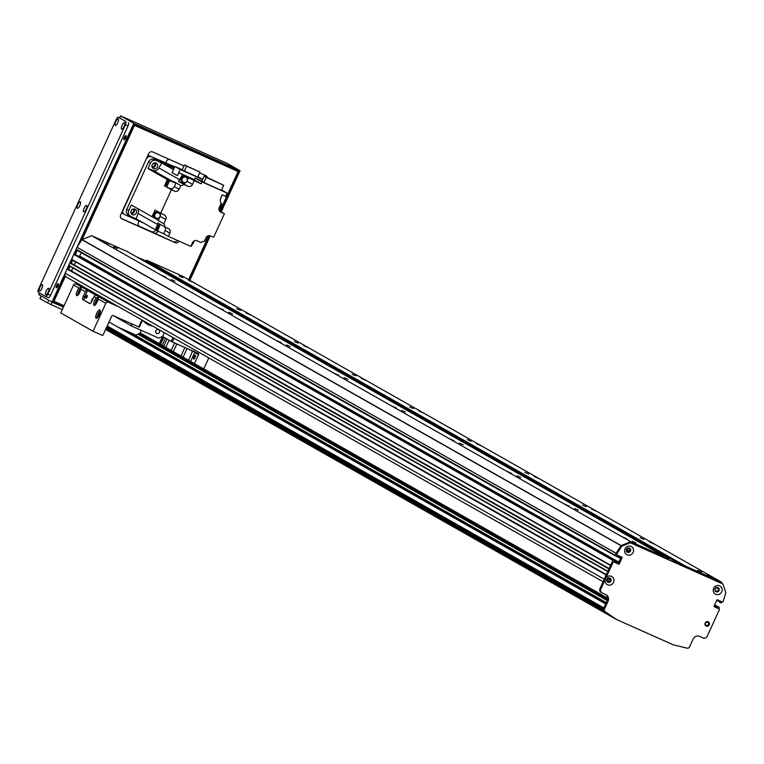 <?xml version="1.0" encoding="UTF-8"?>
<svg xmlns="http://www.w3.org/2000/svg" width="764" height="764" viewBox="0 0 764 764"><rect width="100%" height="100%" fill="white"/><g stroke="black" fill="none" stroke-linecap="round" stroke-linejoin="round"><path stroke-width="1.15" d="M68.588 269.348L606.368 574.604L68.588 269.348L67.089 269.023L65.169 273.206A3.075 2.903 119.6 0 0 66.554 277.189L603.102 581.748L66.315 277.065M72.637 267.801A2.206 2.082 -60.4 0 1 70.603 270.494M71.405 263.322L69.858 262.969L68.913 265.681L607.762 571.548L68.913 265.681M75.407 261.746A2.206 2.082 -60.4 0 1 73.373 264.449M75.569 254.593L74.461 254.087A0.516 0.487 119.6 0 0 73.802 254.364L71.682 259.636L610.541 565.503L71.682 259.636M614.609 560.566L75.521 254.565L613.549 560.088A0.516 0.487 119.6 0 0 612.89 560.356L610.77 565.637M81.452 252.788L79.16 256.628M666.409 557.596L630.72 541.686L621.151 545.591L629.402 542.22L722.037 583.505L721.579 582.187L685.891 566.277L684.582 566.812L666.867 558.923L666.409 557.596L127.321 251.595L91.632 235.684L81.929 239.705A143.384 135.677 119.6 0 0 77.04 247.297L76.142 249.236A0.516 0.487 119.6 0 0 76.381 249.904L615.383 555.858M721.579 582.187L182.491 276.186L146.803 260.276L145.494 260.81L136.508 256.809M630.72 541.686L91.632 235.684M117.36 248.529L113.607 246.829L117.36 248.529M103.35 242.283L108.345 244.537L103.35 242.283M160.975 274.992L165.979 277.246L160.975 274.992M218.6 307.701L223.604 309.964L218.6 307.701M276.234 340.41L281.228 342.673L276.234 340.41M333.858 373.118L338.853 375.382L333.858 373.118M391.483 405.827L396.478 408.091L391.483 405.827M449.108 438.546L454.102 440.799L449.108 438.546M506.733 471.254L511.727 473.508L506.733 471.254M564.357 503.963L569.352 506.217L564.357 503.963M621.982 536.672L626.977 538.926L621.982 536.672M174.985 281.238L171.232 279.538L174.985 281.238M232.609 313.947L228.856 312.247L232.609 313.947M290.234 346.655L286.481 344.956L290.234 346.655M347.859 379.364L344.106 377.664L347.859 379.364M405.493 412.073L401.73 410.373L405.493 412.073M463.118 444.782L459.355 443.091L463.118 444.782M520.742 477.49L516.98 475.8L520.742 477.49M578.367 510.199L574.614 508.509L578.367 510.199M635.992 542.918L632.239 541.218L635.992 542.918M627.072 551.274L627.846 551.713A1.662 1.566 -60.4 0 1 626.881 549.335A1.662 1.566 -60.4 0 1 629.068 548.667A1.662 1.566 -60.4 0 1 629.546 550.997L629.975 551.446M627.712 551.637L628.237 550.491M629.078 550.968L628.447 552.362M701.524 572.121L697.771 570.421L701.524 572.121M643.899 539.413L640.146 537.713L643.899 539.413M586.274 506.704L582.521 505.004L586.274 506.704M528.65 473.995L524.897 472.295L528.65 473.995M471.025 441.286L467.272 439.587L471.025 441.286M413.4 408.568L409.647 406.878L413.4 408.568M355.776 375.859L352.013 374.169L355.776 375.859M298.151 343.151L294.388 341.46L298.151 343.151M240.526 310.442L236.764 308.742L240.526 310.442M707.006 574.566L712 576.82L707.006 574.566M649.381 541.848L654.376 544.111L649.381 541.848M591.747 509.139L596.751 511.402L591.747 509.139M534.122 476.43L539.126 478.694L534.122 476.43M476.497 443.722L481.492 445.985L476.497 443.722M418.873 411.013L423.867 413.267L418.873 411.013M361.248 378.304L366.243 380.558L361.248 378.304M303.623 345.595L308.618 347.849L303.623 345.595M245.998 312.887L250.993 315.14L245.998 312.887M714.856 589.273L715.276 589.206A1.662 1.566 -60.4 0 1 717.625 588.137A1.662 1.566 -60.4 0 1 718.17 590.362A1.662 1.566 -60.4 0 1 715.849 590.935L715.41 591.346M715.849 590.935L714.875 590.381M188.374 280.178L193.368 282.432L188.374 280.178M616.892 554.951L616.099 554.511A0.516 0.487 -60.4 0 1 615.87 553.843L615.23 555.237A0.516 0.487 119.6 0 0 615.459 555.905L616.529 556.373L617.465 555.218M620.865 556.736L620.654 558.551L617.904 563.383L614.476 562.189L614.628 560.575M627.798 552.362L627.846 551.713M629.546 550.997L626.824 549.45M609.338 568.808L608.001 571.682M606.568 574.862L604.257 579.207L65.169 273.206M720.051 600.943L719.764 602.385L720.853 602.872A0.516 0.487 119.6 0 0 721.512 602.605L721.894 601.765M685.891 566.277L146.803 260.276M182.892 277.733L179.139 276.033L182.892 277.733M705.048 623.462A1.643 1.547 119.6 0 0 705.64 622.431L706.079 622.555A1.662 1.566 -60.4 0 1 708.343 624.637A1.662 1.566 -60.4 0 1 705.382 624.064L704.981 623.787M607.084 579.952L609.567 581.366A1.662 1.566 -60.4 0 1 607.304 579.274A1.662 1.566 -60.4 0 1 610.264 579.857L608.029 578.587M705.659 622.44A1.662 1.566 -60.4 0 1 705.038 623.5M610.235 581.585L607.113 579.809L609.567 581.366M718.723 608.698L719.163 607.724A0.516 0.487 119.6 0 0 718.934 607.065L717.874 606.587L716.699 607.743L714.073 606.578L718.294 608.459A0.516 0.487 -60.4 0 1 718.37 608.497L719.201 608.965A0.516 0.487 119.6 0 0 719.163 608.946L714.292 606.778A0.516 0.487 -60.4 0 1 714.063 606.11L716.833 600.065A0.516 0.487 -60.4 0 1 717.482 599.797L722.352 601.965A0.516 0.487 119.6 0 0 723.011 601.698L723.26 601.153A143.384 135.677 119.6 0 0 725.8 592.511L722.906 584.002L630.271 542.717L621.877 546.203A143.384 135.677 119.6 0 0 616.987 553.785L616.739 554.339A0.516 0.487 119.6 0 0 616.968 554.998L621.839 557.166A0.516 0.487 -60.4 0 1 622.068 557.835L619.298 563.88A0.516 0.487 -60.4 0 1 618.639 564.147L613.769 561.979A0.516 0.487 119.6 0 0 613.12 562.247L605.833 578.147A4.66 4.412 -60.4 0 1 613.568 582.34A4.66 4.412 -60.4 0 1 605.26 579.399L605.833 578.147M82.073 239.59L622.001 546.088M610.264 579.857L610.866 580.191M147.022 262.778L148.464 263.599M665.654 557.166L668.834 558.694L666.437 557.691M684.582 566.812L145.494 260.81M141.187 330.325L139.745 333.486L135.801 335.09L118.219 327.25M610.866 581.06A2.302 2.177 119.6 0 0 606.979 579.093A2.302 2.177 119.6 0 0 607.733 582.178A2.302 2.177 119.6 0 0 610.866 581.06M607.638 582.111A2.302 2.177 119.6 0 0 609.911 578.109M719 590.582A2.302 2.177 119.6 0 0 715.114 588.624A2.302 2.177 119.6 0 0 715.868 591.699A2.302 2.177 119.6 0 0 719 590.582M721.703 591.871A4.66 4.412 -60.4 0 1 713.977 592.845A4.66 4.412 -60.4 0 1 717.339 585.51A4.66 4.412 -60.4 0 1 721.703 591.871M715.772 591.642A2.302 2.177 119.6 0 0 718.045 587.64M630.443 551.111A2.302 2.177 119.6 0 0 626.547 549.154A2.302 2.177 119.6 0 0 627.311 552.229A2.302 2.177 119.6 0 0 630.443 551.111M633.136 552.401A4.66 4.412 -60.4 0 1 625.42 553.375A4.66 4.412 -60.4 0 1 628.772 546.04A4.66 4.412 -60.4 0 1 633.136 552.401M627.206 552.171A2.302 2.177 119.6 0 0 629.479 548.17M709.173 624.866A2.302 2.177 119.6 0 0 705.277 622.908A2.302 2.177 119.6 0 0 706.041 625.983A2.302 2.177 119.6 0 0 709.173 624.866M711.809 626.127L712.115 625.506L711.809 626.127M705.936 625.926A2.302 2.177 119.6 0 0 708.209 621.925M601.774 592.721L601.373 592.492A3.075 2.903 -60.4 0 1 599.998 588.519L612.25 561.76A0.516 0.487 -60.4 0 1 612.909 561.492L617.78 563.66A0.516 0.487 119.6 0 0 618.429 563.393L621.199 557.338A0.516 0.487 119.6 0 0 621.189 556.88M605.26 579.399L600.867 589.006A3.075 2.903 119.6 0 0 602.242 592.988L605.785 594.564A5.119 4.842 -60.4 0 1 608.077 601.192L604.458 609.099A2.044 1.939 119.6 0 0 605.078 611.592L616.71 619.604L673.39 644.864L687.17 648.178A2.044 1.939 119.6 0 0 689.481 646.993L693.101 639.086A5.119 4.842 -60.4 0 1 699.662 636.402L703.205 637.978A3.075 2.903 119.6 0 0 707.139 636.374L711.542 626.757M712.115 625.506L719.392 609.615A0.516 0.487 119.6 0 0 719.201 608.965M722.037 583.505L722.906 584.002M629.402 542.22L630.271 542.717M616.987 553.785L616.128 553.298A143.384 135.677 -60.4 0 1 621.017 545.706L81.929 239.705M105.594 329.485L615.851 619.117L604.219 611.095A2.044 1.939 -60.4 0 1 603.598 608.612L607.218 600.705A5.119 4.842 119.6 0 0 605.737 594.545M106.062 328.444L605.174 611.754L616.71 619.604M125.029 330.287L606.024 603.312M127.13 331.223L606.11 603.111M132.086 333.429L606.329 602.624M137.959 334.212L607.265 600.599M138.045 334.174L607.294 600.533M138.857 333.839L607.514 599.874M139.43 333.61L607.628 599.368M139.955 333.008L607.705 598.508M172.95 337.602L171.212 341.393L172.387 341.957L174.087 338.242M164.308 332.693L162.57 336.485L171.212 341.393M172.387 341.957L198.077 353.398A1.022 0.965 -60.4 0 1 198.535 354.725L194.457 363.616M141.923 319.982L138.733 326.954L139.334 327.183L142.486 320.307M118.84 306.88L108.459 302.257A2.044 1.939 119.6 0 0 105.833 303.327L93.046 331.251L102.347 335.396L103.006 335.129L111.745 316.048A1.022 0.965 -60.4 0 1 113.053 315.513L138.733 326.954M100.294 310.747A4.613 1.48 -66 0 0 97.964 314.109A4.613 1.48 -66 0 0 97.018 318.082M99.912 309.926A4.613 1.48 114 0 1 99.32 314.787A4.613 1.48 114 0 1 96.111 318.33A4.613 1.48 114 0 1 96.636 313.517A4.613 1.48 114 0 1 99.864 309.907A4.613 1.48 114 0 1 99.912 309.926M100.132 312.4A2.521 0.812 -66 0 0 98.575 314.376A2.521 0.812 -66 0 0 98.145 316.859M98.546 297.635A4.613 1.48 -66 0 0 96.044 300.854A4.613 1.48 -66 0 0 94.937 305.18M98.432 297.291L98.155 298.972A4.613 1.48 114 0 1 96.35 303.537A4.613 1.48 114 0 1 94.039 305.419A4.613 1.48 114 0 1 93.924 302.315A4.613 1.48 114 0 1 96.226 297.874L98.384 297.272M98.059 299.488A2.521 0.812 -66 0 0 96.503 301.474A2.521 0.812 -66 0 0 96.063 303.957M81.261 287.827A4.613 1.48 -66 0 0 78.759 291.036A4.613 1.48 -66 0 0 77.651 295.362M81.146 287.474L80.869 289.155A4.613 1.48 114 0 1 79.064 293.729A4.613 1.48 114 0 1 76.753 295.611A4.613 1.48 114 0 1 76.639 292.497A4.613 1.48 114 0 1 78.94 288.057L81.099 287.455M80.774 289.68A2.521 0.812 -66 0 0 79.217 291.657A2.521 0.812 -66 0 0 78.778 294.14M93.046 331.251L60.776 312.934L73.564 285.01A2.044 1.939 -60.4 0 1 76.19 283.941L86.571 288.563M87.631 290.521L84.661 296.995L83.247 296.365L85.377 291.714A2.044 1.939 -60.4 0 1 87.631 290.521L96.274 295.429A2.044 1.939 119.6 0 0 94.02 296.623L91.89 301.274A3.075 0.993 -66 0 1 89.78 303.594A3.075 0.993 -66 0 0 89.78 303.594L82.837 299.65L90.076 303.594M195.403 355.212A2.12 0.678 114 0 1 195.135 357.447A2.12 0.678 114 0 1 193.664 359.07A2.12 0.678 114 0 1 193.903 356.864A2.12 0.678 114 0 1 195.383 355.203A2.12 0.678 114 0 1 195.403 355.212M83.247 296.365A3.075 0.993 -66 0 0 82.837 299.65M84.661 296.995A3.075 0.993 -66 0 0 84.25 300.281M85.835 298.399A1.662 0.535 -66 0 0 85.855 298.399A1.662 0.535 -66 0 0 87.02 297.101A1.662 0.535 -66 0 0 87.211 295.372A1.662 0.535 -66 0 0 86.055 296.642A1.662 0.535 -66 0 0 85.835 298.399M93.055 298.724A1.662 0.535 -66 0 0 92.969 298.638A1.662 0.535 -66 0 0 91.814 299.918A1.662 0.535 -66 0 0 91.604 301.665A1.662 0.535 -66 0 0 91.613 301.675A1.662 0.535 -66 0 0 91.69 301.694M203.768 368.897L208.792 357.944M162.188 345.299L165.473 338.137M114.361 304.339L113.521 303.862M181.03 355.995L184.907 347.534M187.084 348.499L183.112 357.18M97.066 294.522L96.235 294.054M163.744 346.178L167.02 339.015M169.102 340.2L165.826 347.362M171.232 350.437L174.65 342.96M176.837 343.934L173.313 351.612M89.579 290.272L88.748 289.795M188.517 360.245L192.681 351.001M194.257 351.23L194.677 352.538L190.608 361.429M106.865 300.08L106.034 299.612M159.495 332.302A2.12 2.006 -60.4 0 1 156.62 333.324A2.12 2.006 -60.4 0 1 155.923 330.497A2.12 2.006 -60.4 0 1 159.495 332.302M152.704 326.104A17.62 16.665 -60.4 0 1 147.309 324.222A17.62 16.665 -60.4 0 1 142.935 320.555M162.57 336.485L158.635 338.099L132.067 326.257L131.141 323.564M113.425 315.675L132.067 326.257M174.736 166.867L165.855 162.913A3.075 2.903 119.6 0 0 165.759 162.866M146.612 158.205L123.042 210.492A3.075 2.903 -60.4 0 0 124.417 214.474L143.279 222.878M165.855 162.913L148.827 155.617A3.075 2.903 119.6 0 0 147.91 155.388M174.526 167.316L148.827 155.617M174.603 167.154L173.466 166.581L174.65 167.049M121.619 212.803A3.075 2.903 119.6 0 0 122.402 213.328L123.949 214.207M152.132 165.024A2.12 2.006 119.6 0 0 152.79 163.859M131.036 211.103A2.12 2.006 119.6 0 0 131.695 209.938M146.908 158.368A3.075 2.903 -60.4 0 1 150.842 156.763M154.137 162.99A2.12 2.006 -60.4 0 1 152.074 166.628M133.041 209.069A2.12 2.006 -60.4 0 1 130.978 212.698M136.995 208.19A4.918 4.651 -60.4 0 1 138.122 213.471A389.191 368.267 119.6 0 0 136.107 218.81L130.845 216.46A4.613 4.364 -60.4 0 1 128.782 210.501L126.757 209.355A4.613 4.364 119.6 0 0 128.829 215.314M126.757 209.355L148.493 161.882A4.613 4.364 119.6 0 1 154.395 159.466L174.096 168.252M134.072 208.944A2.97 2.808 -60.4 0 1 131.408 213.653M155.168 162.875A2.97 2.808 -60.4 0 1 152.494 167.574M136.107 218.81L155.503 229.811A389.191 368.267 -60.4 0 1 157.518 224.482A4.918 4.651 119.6 0 0 157.842 223.012L159.141 223.747A4.918 4.651 -60.4 0 1 158.807 225.218A389.191 368.267 119.6 0 0 156.792 230.547L157.661 231.043A389.191 368.267 -60.4 0 1 159.676 225.705A4.918 4.651 119.6 0 0 160.001 224.244L164.757 226.937A4.918 4.651 119.6 0 0 163.849 223.747L158.234 220.557A4.918 4.651 119.6 0 0 156.754 219.278A389.191 368.267 -60.4 0 1 151.998 216.709L131.312 204.972L128.782 210.501M131.179 210.73A2.97 2.808 119.6 0 0 136.193 213.261A2.97 2.808 119.6 0 0 135.218 209.288A2.97 2.808 119.6 0 0 131.179 210.73M147.977 168.558L150.508 163.028A4.613 4.364 -60.4 0 1 156.419 160.612L161.672 162.961A389.191 368.267 119.6 0 0 158.95 167.975A4.918 4.651 -60.4 0 1 153.077 170.382A389.191 368.267 119.6 0 0 147.977 168.558L167.373 179.559L166.332 181.842A3.018 2.855 119.6 0 0 165.941 182.682L164.489 185.853L165.788 186.588L168.672 180.294L169.532 180.791L166.647 187.084L169.751 188.46A3.581 3.39 -60.4 0 0 174.345 186.588L176.035 182.882L180.791 185.585A4.918 4.651 119.6 0 0 183.943 184.496L178.327 181.307L182.319 183.083L187.934 186.273A3.581 3.39 119.6 0 0 192.528 184.401L186.922 181.221M151.998 216.709L155.006 210.138L164.165 214.904A3.581 3.39 119.6 0 1 165.778 219.545L163.849 223.747M180.791 185.585L179.101 189.281A3.581 3.39 119.6 0 1 174.507 191.162L171.403 189.778L160.621 213.328M171.403 189.778L166.647 187.084M166.332 181.842A3.018 2.855 -60.4 0 1 168.605 180.438M169.054 180.438A3.018 2.855 -60.4 0 1 170.315 180.839M166.38 185.289A3.018 2.855 -60.4 0 1 165.941 182.682M166.437 185.174A3.018 2.855 -60.4 0 1 168.538 180.59M169.436 180.562A3.018 2.855 -60.4 0 1 170.487 180.934M156.954 230.107A3.018 2.855 -60.4 0 1 158.759 225.342M155.503 229.811L156.849 230.413M164.489 185.853L165.845 186.454M167.373 179.559A389.191 368.267 -60.4 0 1 172.463 181.383A4.918 4.651 119.6 0 0 173.877 181.651L173.676 182.09M157.002 229.983A3.018 2.855 -60.4 0 1 158.683 225.542M191.067 245.827L191.439 245.989A389.191 368.267 -60.4 0 0 192.394 244.241M164.757 226.937L168.281 228.512A3.581 3.39 119.6 0 1 169.894 233.144L168.395 236.41L190.809 246.39L192.509 242.665A3.581 3.39 119.6 0 1 197.102 240.794L201.094 242.57A4.918 4.651 119.6 0 1 204.246 241.491L205.946 237.785A3.581 3.39 119.6 0 1 210.53 235.904L213.633 237.289L224.415 213.739L220.328 211.857M168.395 236.41L163.649 233.708L165.139 230.451A3.581 3.39 -60.4 0 0 164.928 227.013M157.661 231.043L163.649 233.708M159.972 212.955A3.581 3.39 -60.4 0 1 160.153 216.355L165.778 219.545M158.234 220.557L160.153 216.355M155.054 217.769A3.075 2.903 -60.4 0 1 153.965 213.624A3.075 2.903 -60.4 0 1 158.091 212.43M192.528 184.401L194.237 180.676L201.142 183.752L201.992 181.889L227.147 193.101L225.657 196.358L222.095 194.772A389.191 368.267 -60.4 0 1 220.615 198.659A4.918 4.651 119.6 0 0 221.188 203.329L219.268 207.522A3.581 3.39 119.6 0 0 220.872 212.163M187.934 186.273L183.943 184.496M221.808 203.978A389.191 368.267 -60.4 0 0 221.073 203.577L221.808 203.978L220.93 205.898M219.812 208.324L219.048 210.005M219.449 210.921L224.415 213.739M208.352 235.732L206.003 240.88A389.191 368.267 -60.4 0 1 204.733 240.44M194.209 240.889A4.918 4.651 119.6 0 0 194.161 240.975A389.191 368.267 -60.4 0 1 193.664 241.892M193.617 241.271A2.817 2.664 -60.4 0 1 191.621 244.623M220.576 204.666A2.817 2.664 -60.4 0 1 218.934 208.801M161.672 162.961L173.457 169.646M194.476 179.683L178.948 172.76A389.191 368.267 119.6 0 0 177.372 175.653L172.081 172.654L174.899 166.504L182.262 169.78M194.237 180.676L178.948 172.76M201.142 183.752L194.371 179.912L195.221 178.05L201.897 181.02M227.147 193.101L221.589 189.95M201.992 181.889L195.221 178.05M203.902 182.52L221.369 190.408L223.718 185.289L206.242 177.401L203.902 182.52L201.849 181.116L204.198 175.997L223.718 185.289M206.242 177.401L204.198 175.997M187.285 180.399L188.612 177.487M186.865 181.307A3.581 3.39 -60.4 0 1 182.319 183.083M178.327 181.307A4.918 4.651 119.6 0 0 179.645 179.721A389.191 368.267 -60.4 0 1 182.367 174.698M169.532 180.791A389.191 368.267 -60.4 0 1 174.631 182.615A4.918 4.651 119.6 0 0 176.035 182.882M173.877 181.651L175.176 182.395A4.918 4.651 -60.4 0 1 173.762 182.118A389.191 368.267 119.6 0 0 168.672 180.294M182.309 181.966A3.075 2.903 -60.4 0 1 181.23 177.821A3.075 2.903 -60.4 0 1 185.346 176.627M183.054 182.281A3.075 2.903 -60.4 0 1 181.374 177.907A3.075 2.903 -60.4 0 1 185.996 177.105M185.49 176.77A3.018 2.855 119.6 0 0 181.412 177.926A3.018 2.855 119.6 0 0 182.51 182.023M183.723 182.424A3.018 2.855 -60.4 0 1 181.622 178.041A3.018 2.855 -60.4 0 1 186.464 177.601M185.776 177.191A2.817 2.664 119.6 0 0 181.784 178.136A2.817 2.664 119.6 0 0 183.016 182.052M187.113 180.867A2.817 2.664 -60.4 0 1 183.293 182.233A2.817 2.664 -60.4 0 1 182.367 178.461A2.817 2.664 -60.4 0 1 187.113 180.867M152.275 164.652A2.97 2.808 119.6 0 0 157.288 167.182A2.97 2.808 119.6 0 0 156.305 163.219A2.97 2.808 119.6 0 0 152.275 164.652M197.886 176.742L202.699 179.282M202.603 179.492L180.189 169.503L177.372 175.653M174.899 166.504L180.189 169.503M197.704 177.133L182.185 169.952L184.487 164.928L200.006 172.101L197.704 177.133M200.006 172.101L186.636 166.141L184.334 171.174M186.636 166.141L184.487 164.928M155.799 218.084A3.075 2.903 -60.4 0 1 154.118 213.7A3.075 2.903 -60.4 0 1 158.74 212.908M158.234 212.573A3.018 2.855 119.6 0 0 154.156 213.729A3.018 2.855 119.6 0 0 155.254 217.826M156.467 218.227A3.018 2.855 -60.4 0 1 154.357 213.844A3.018 2.855 -60.4 0 1 159.198 213.404M158.511 212.984A2.817 2.664 119.6 0 0 154.529 213.939A2.817 2.664 119.6 0 0 155.751 217.845M159.857 216.67A2.817 2.664 -60.4 0 1 156.028 218.026A2.817 2.664 -60.4 0 1 155.102 214.264A2.817 2.664 -60.4 0 1 159.857 216.67M158.587 225.791A2.817 2.664 119.6 0 0 157.097 229.735M157.384 228.961A2.817 2.664 -60.4 0 1 158.215 226.774M168.433 180.82A2.817 2.664 119.6 0 0 166.542 184.955M166.819 184.344A2.817 2.664 -60.4 0 1 168.099 181.545M58.417 284.332A2.302 0.745 -66 0 0 56.994 287.512M58.226 283.625A2.302 0.745 114 0 1 57.93 286.061A2.302 0.745 114 0 1 56.326 287.827A2.302 0.745 114 0 1 56.584 285.421A2.302 0.745 114 0 1 58.207 283.616A2.302 0.745 114 0 1 58.226 283.625M126.175 136.326A2.302 0.745 -66 0 0 124.761 139.516M125.984 135.629A2.302 0.745 114 0 1 125.688 138.064A2.302 0.745 114 0 1 124.083 139.831A2.302 0.745 114 0 1 124.351 137.424A2.302 0.745 114 0 1 125.965 135.62A2.302 0.745 114 0 1 125.984 135.629M63.842 306.24L53.27 301.532L65.102 275.689M68.101 269.138L69.524 266.034M70.871 263.083L72.293 259.98M74.901 254.288L76.801 250.143M80.85 241.3L134.244 124.675L238.75 171.251L220.347 211.427M209.269 235.627L189.014 279.882M162.99 336.723L159.705 343.886M119.623 117.818L120.531 115.822L226.803 163.19L240.058 170.716L133.786 123.348L51.962 302.067L38.706 294.541L39.441 292.937M51.962 302.067L63.422 307.166M133.786 123.348L120.531 115.822M160.555 344.373L163.83 337.201M189.854 280.359L210.262 235.799M221.197 211.915L240.058 170.716M48.762 300.252L47.549 302.916L51.064 304.588L52.181 302.162M47.549 302.916L40.053 298.657L41.275 295.993M62.304 309.601L51.064 304.588M133.624 126.031L135.362 125.735L134.092 125.01M135.362 125.735L237.203 171.117L237.661 172.444L219.927 211.189M134.216 124.733L237.203 171.117M183.188 146.669L188.975 149.467L183.188 146.669M64.061 305.772L53.929 301.264L65.398 276.215M68.55 269.329L69.944 266.273M71.377 263.313L609.137 568.559L71.358 263.303L72.714 260.218M75.34 254.488L77.221 250.382M82.187 239.543L134.044 126.27M208.725 235.665L188.584 279.643M162.56 336.494L159.284 343.647M138.8 225.953L175.137 242.646L121.533 218.695M184.038 165.912L152.685 151.94A3.075 2.903 119.6 0 0 148.751 153.554L120.616 214.99A3.075 2.903 119.6 0 0 122.001 218.962M199.652 172.874L205.822 175.625A3.075 2.903 119.6 0 1 207.369 177.439M175.137 242.646A3.075 2.903 119.6 0 0 179.024 241.137M139.134 221.035L138.38 222.687A3.075 2.903 119.6 0 0 139.755 226.66L121.151 218.37M169.427 159.409A3.075 2.903 119.6 0 0 166.504 161.252L165.645 163.114M173.409 241.663A3.075 2.903 119.6 0 0 177.2 240.326M153.927 232.982A3.075 2.903 119.6 0 0 157.862 231.368L155.55 230.059A3.075 2.903 -60.4 0 1 151.616 231.673M205.697 176.675A3.075 2.903 119.6 0 0 204.933 175.233M183.494 165.673A3.075 2.903 -60.4 0 1 183.828 166.371M115.297 125.43A3.534 1.136 114 0 1 116.013 121.161A3.534 1.136 114 0 1 118.468 119.346A3.534 1.136 114 0 1 117.799 122.679A3.534 1.136 114 0 1 115.765 125.411A3.534 1.136 114 0 1 115.297 125.43M83.706 211.867A3.534 1.136 114 0 1 84.422 207.598A3.534 1.136 114 0 1 86.876 205.783A3.534 1.136 114 0 1 86.217 209.126A3.534 1.136 114 0 1 84.174 211.848A3.534 1.136 114 0 1 83.706 211.867M39.441 291.113A3.534 1.136 114 0 1 40.158 286.844A3.534 1.136 114 0 1 42.612 285.029A3.534 1.136 114 0 1 41.944 288.372A3.534 1.136 114 0 1 39.909 291.094A3.534 1.136 114 0 1 39.441 291.113M45.773 294.713A3.534 1.136 114 0 1 46.499 290.444A3.534 1.136 114 0 1 48.953 288.63A3.534 1.136 114 0 1 48.285 291.963A3.534 1.136 114 0 1 46.251 294.694A3.534 1.136 114 0 1 45.773 294.713M77.365 208.276A3.534 1.136 114 0 1 78.081 203.998A3.534 1.136 114 0 1 80.545 202.183A3.534 1.136 114 0 1 79.876 205.526A3.534 1.136 114 0 1 77.832 208.257A3.534 1.136 114 0 1 77.365 208.276M121.629 129.03A3.534 1.136 114 0 1 122.355 124.752A3.534 1.136 114 0 1 124.809 122.937A3.534 1.136 114 0 1 124.14 126.28A3.534 1.136 114 0 1 122.106 129.011A3.534 1.136 114 0 1 121.629 129.03M45.744 296.508L48.352 297.664A3.075 0.993 -66 0 0 48.38 297.683A3.075 0.993 -66 0 0 50.491 295.362L47.836 294.178A3.075 0.993 114 0 1 45.716 296.499L38.2 292.23A3.075 0.993 114 0 1 38.611 288.945L116.176 119.537A3.075 0.993 114 0 1 118.286 117.226A3.075 0.993 114 0 1 118.315 117.236L125.812 121.495A3.075 0.993 114 0 1 125.392 124.771L128.056 125.955A3.075 0.993 -66 0 0 128.467 122.67M45.716 296.499A3.075 0.993 114 0 1 45.687 296.48L48.38 297.683M47.836 294.178L125.392 124.771M125.812 121.495L118.315 117.236M128.056 125.955L50.491 295.362M629.679 551.312L626.738 549.641L629.66 551.293M629.039 551.073L629.889 551.551M626.709 549.755L628.189 550.596M620.846 556.956L618.955 555.886M620.464 557.796L617.073 555.877M620.559 558.169L616.959 556.135M620.654 558.551L616.796 556.354M79.895 256.188L618.983 562.189M618.639 562.361L79.551 256.36M618.286 562.543L79.208 256.542M617.904 563.383L614.523 561.454M617.513 563.545L614.38 561.76M613.549 560.088L74.461 254.087M612.89 560.356L73.802 254.364M610.656 565.245L71.568 259.244M609.089 568.664L70.25 262.806M608.946 568.97L69.858 262.969M607.886 571.3L68.798 265.299M606.32 574.719L67.48 268.861M606.177 575.025L67.089 269.023M719.65 602.003L716.708 600.332M720.032 601.163L718.141 600.093M609.758 581.375L607.103 579.866M610.35 579.952L607.982 578.615L610.369 579.971M615.23 555.237L76.142 249.236M616.109 553.327L77.021 247.326M616.128 553.298L77.04 247.297M716.699 607.743L714.025 606.224M717.09 607.59L714.149 605.919M717.482 606.75L714.531 605.078M717.874 606.587L714.674 604.773M612.25 561.76L613.12 562.247M599.998 588.519L600.867 589.006M621.017 545.706L621.877 546.203M615.87 553.843L616.739 554.339M621.199 557.338L622.068 557.835M618.429 563.393L619.298 563.88M617.78 563.66L618.639 564.147M612.909 561.492L613.769 561.979M607.218 600.705L608.077 601.192M603.598 608.612L604.458 609.099M604.219 611.095L605.078 611.592M718.294 608.459L719.163 608.946M603.407 609.691L106.454 327.603M106.702 327.049L603.455 609.013M106.941 326.543L603.655 608.488L106.941 326.534M107.199 325.97L603.913 607.915M98.155 298.972L105.833 303.327M76.19 283.941L108.459 302.257M73.564 285.01L78.94 288.057M80.869 289.155L85.377 291.714M94.02 296.623L96.226 297.874M194.677 352.538L198.535 354.725M189.338 349.511L192.595 351.354M150.508 163.028L148.493 161.882M158.807 225.218L159.676 225.705M157.518 224.482L138.122 213.471M154.395 159.466L156.419 160.612M173.762 182.118L174.631 182.615M172.463 181.383L153.077 170.382M158.95 167.975L179.645 179.721M179.101 189.281L174.345 186.588M174.507 191.162L169.751 188.46M169.894 233.144L165.139 230.451M76.333 249.885L615.421 555.886M616.93 554.979L616.061 554.483M602.003 592.864L601.134 592.377M109.004 322.026L605.718 603.971M140.079 332.751L607.695 598.183M124.179 214.35L122.164 213.204M130.491 216.279L128.476 215.133M186.072 177.334L185.49 177M183.293 182.233L182.711 181.899M158.807 213.137L158.234 212.803M156.028 218.026L155.455 217.702M39.919 298.562L41.132 295.916M120.951 118.41L118.286 117.226"/></g></svg>
